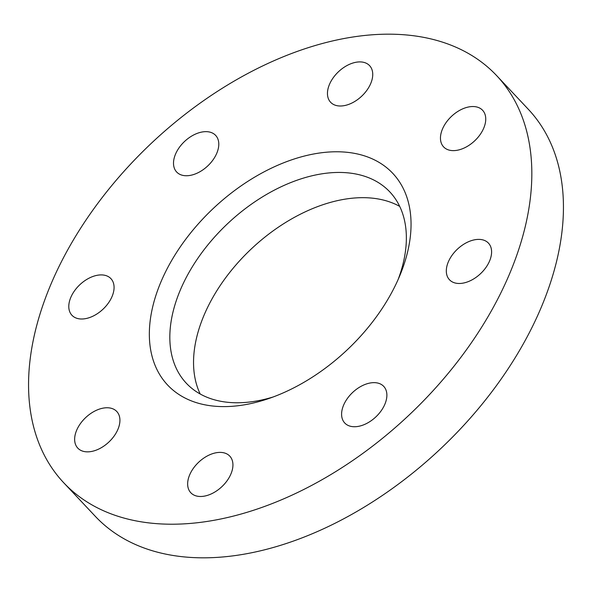 <?xml version="1.0" encoding="UTF-8"?>
<svg xmlns="http://www.w3.org/2000/svg" width="592" height="592" viewBox="0 0 592 592"><rect width="100%" height="100%" fill="white"/><g stroke="black" fill="none" stroke-linecap="round" stroke-linejoin="round"><path stroke-width="0.89" d="M217.382 151.7A26.744 16.857 136.8 0 1 198.187 172.664A26.744 16.857 136.8 0 1 176.668 172.02A26.744 16.857 136.8 0 1 174.914 155.696A26.744 16.857 136.8 0 1 194.109 134.732A26.744 16.857 136.8 0 1 215.629 135.376A26.744 16.857 136.8 0 1 217.382 151.7M371.332 81.955A26.744 16.857 136.8 0 1 352.136 102.919A26.744 16.857 136.8 0 1 330.617 102.275A26.744 16.857 136.8 0 1 328.863 85.951A26.744 16.857 136.8 0 1 348.059 64.987A26.744 16.857 136.8 0 1 369.578 65.631A26.744 16.857 136.8 0 1 371.332 81.955M484.337 126.584A26.744 16.857 136.8 0 1 465.142 147.549A26.744 16.857 136.8 0 1 443.623 146.905A26.744 16.857 136.8 0 1 441.869 130.58A26.744 16.857 136.8 0 1 461.064 109.616A26.744 16.857 136.8 0 1 482.584 110.26A26.744 16.857 136.8 0 1 484.337 126.584M490.191 259.437A26.744 16.857 136.8 0 1 470.995 280.401A26.744 16.857 136.8 0 1 449.476 279.757A26.744 16.857 136.8 0 1 447.722 263.433A26.744 16.857 136.8 0 1 466.918 242.468A26.744 16.857 136.8 0 1 488.437 243.112A26.744 16.857 136.8 0 1 490.191 259.437M385.473 402.693A26.744 16.857 136.8 0 1 366.278 423.657A26.744 16.857 136.8 0 1 344.759 423.014A26.744 16.857 136.8 0 1 343.005 406.689A26.744 16.857 136.8 0 1 362.2 385.725A26.744 16.857 136.8 0 1 383.72 386.369A26.744 16.857 136.8 0 1 385.473 402.693M231.524 472.438A26.744 16.857 136.8 0 1 212.328 493.402A26.744 16.857 136.8 0 1 190.809 492.759A26.744 16.857 136.8 0 1 189.055 476.434A26.744 16.857 136.8 0 1 208.251 455.47A26.744 16.857 136.8 0 1 229.77 456.114A26.744 16.857 136.8 0 1 231.524 472.438M118.518 427.809A26.744 16.857 136.8 0 1 99.323 448.773A26.744 16.857 136.8 0 1 77.804 448.129A26.744 16.857 136.8 0 1 76.05 431.805A26.744 16.857 136.8 0 1 95.245 410.841A26.744 16.857 136.8 0 1 116.765 411.484A26.744 16.857 136.8 0 1 118.518 427.809M112.665 294.957A26.744 16.857 136.8 0 1 93.469 315.921A26.744 16.857 136.8 0 1 71.95 315.277A26.744 16.857 136.8 0 1 70.196 298.953A26.744 16.857 136.8 0 1 89.392 277.988A26.744 16.857 136.8 0 1 110.911 278.632A26.744 16.857 136.8 0 1 112.665 294.957M398.15 279.461A139.66 88.016 -43.2 0 0 398.993 277.167A139.66 88.016 -43.2 0 0 389.825 191.912A139.66 88.016 -43.2 0 0 277.441 188.552A139.66 88.016 -43.2 0 0 177.2 298.028A139.66 88.016 -43.2 0 0 186.369 383.283A139.66 88.016 -43.2 0 0 273.238 396.951M399.696 206.386A139.66 88.016 -43.2 0 0 200.91 323.239A139.66 88.016 -43.2 0 0 200.207 394.02M157.494 290.739A154.512 97.377 -43.2 0 0 268.605 398.601A154.512 97.377 -43.2 0 0 400.088 274.94A154.512 97.377 -43.2 0 0 402.893 267.651A154.512 97.377 -43.2 0 0 325.63 152.292A154.512 97.377 -43.2 0 0 157.494 290.739M63.744 482.776L95.356 516.387A297.147 187.264 -43.2 0 0 334.473 523.55A297.147 187.264 -43.2 0 0 547.763 290.605A297.147 187.264 -43.2 0 0 528.256 109.224L496.644 75.613A297.147 187.264 -43.2 0 0 257.527 68.45A297.147 187.264 -43.2 0 0 44.237 301.395A297.147 187.264 -43.2 0 0 63.744 482.776A297.147 187.264 -43.2 0 0 302.86 489.939A297.147 187.264 -43.2 0 0 516.15 256.995A297.147 187.264 -43.2 0 0 496.644 75.613"/></g></svg>
